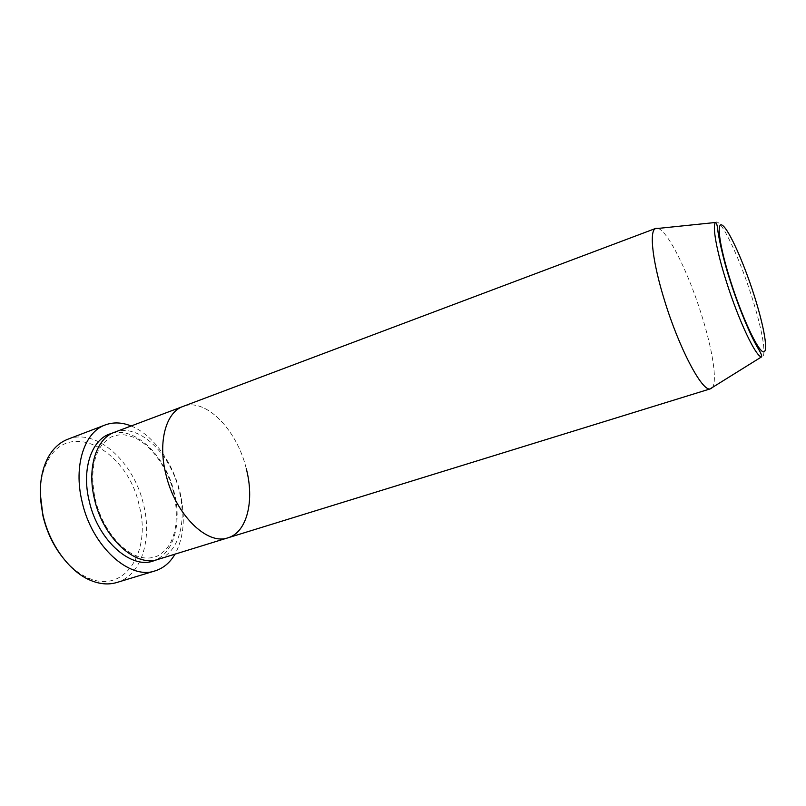 <?xml version="1.0" encoding="UTF-8"?>
<svg xmlns="http://www.w3.org/2000/svg" width="806" height="806" viewBox="0 0 806 806"><rect width="100%" height="100%" fill="white"/><g stroke="black" fill="none" stroke-linecap="round" stroke-linejoin="round"><path stroke-width="0.6" stroke-dasharray="4.03 3.02" d="M40.33 494.159C40.32 481.061 42.809 469.898 47.796 460.659C69.961 418.153 128.255 451.592 139.186 505.523C151.619 551.123 124.93 594.808 87.904 577.821C78.293 573.58 69.487 566.275 61.468 555.928M116.86 582.486C141.413 575.393 152.405 539.355 143.539 504.506C134.108 462.201 96.579 427.573 67.835 439.23M114.482 432.258C138.481 422.566 170.691 453.536 179.264 491.086C187.244 521.976 178.438 553.45 157.996 559.404M131.156 425.981C152.888 434.625 172.796 462.271 180.01 492.214C185.702 516.575 184.04 537.219 175.023 554.145M246.223 468.477C237.014 429.9 205.621 397.277 183.063 406.425C205.621 397.277 237.014 429.9 246.223 468.477C254.666 500.264 247.261 532.212 228.027 537.793M658.099 228.42C668.083 231.302 688.606 273.103 701.532 314.773C712.303 348.776 717.431 380.432 712.514 387.384M111.984 433.356C135.882 426.505 166.016 456.76 174.277 492.768C181.824 522.217 174.177 552.362 155.357 560.069M715.597 222.476C720.282 217.136 738.941 256.177 751.474 295.782C762.154 328.777 767.292 357.804 761.589 356.846M87.904 577.821L90.171 580.199M173.743 492.778C167.577 466.664 149.12 442.968 132.93 437.023C123.056 433.88 122.038 434.817 117.696 435.109L113.293 436.308C111.057 436.479 107.299 439.28 102.019 444.711C92.761 457.486 90.484 475.6 95.209 499.075C103.591 535.063 131.882 564.271 154.581 556.936C157.069 556.745 160.908 554.196 166.107 549.309C169.542 544.655 171.204 543.204 174.66 531.617C177.139 519.648 176.826 506.702 173.743 492.778M47.796 460.659L48.128 457.385"/><path stroke-width="1.21" d="M61.468 555.928C52.682 544.262 46.496 530.892 42.94 515.83L40.33 494.159M105.213 424.953L67.835 439.23C59.735 442.353 53.166 448.398 48.128 457.385C39.907 473.092 38.214 492.365 43.04 515.205C49.599 544.735 69.427 571.545 90.171 580.199C99.652 584.219 108.548 584.975 116.86 582.486L155.155 570.86C129.685 580.3 91.844 546.478 82.061 501.604C73.265 465.596 84.489 432.056 105.213 424.953C113.394 421.961 122.038 422.314 131.156 425.981M246.223 468.477C254.666 500.264 247.261 532.212 228.027 537.793L157.996 559.404C135.841 567.686 103.037 538.086 94.473 499.075C86.766 467.722 96.388 438.383 114.482 432.258L183.063 406.425C166.026 412.128 157.664 441.879 165.895 474.25C157.664 441.879 166.026 412.128 183.063 406.425L655.792 228.38L658.099 228.42M228.027 537.793C207.243 545.722 175.154 514.5 165.895 474.25C175.154 514.5 207.243 545.722 228.027 537.793L709.985 388.955C701.774 391.001 679.045 347.99 664.648 300.85C652.8 262.978 649.122 232.037 655.147 228.723L655.792 228.38M175.023 554.145C170.066 562.638 163.447 568.21 155.155 570.86M712.514 387.384L710.711 388.835M155.357 560.069C133.181 571.232 98.03 541.572 89.184 500.919C81.084 468.034 92.317 437.729 111.984 433.356M730.659 281.354C742.044 317.211 757.7 350.6 763.181 351.769C768.853 353.491 764.118 326.279 753.842 294.402C743.636 262.555 729.47 230.778 722.791 225.599C715.95 219.897 719.184 245.467 730.659 281.354M715.597 222.476C716.564 222.819 717.3 225.398 717.814 230.224C717.995 233.77 722.74 258.535 730.337 281.294C738.89 308.255 750.446 335.326 757.398 347.255C760.763 352.665 762.154 355.859 761.589 356.846C756.199 357.521 738.79 321.02 726.528 282.06C716.484 250.726 712 225.156 715.597 222.476L655.147 228.723M761.589 356.846L709.985 388.955"/></g></svg>
